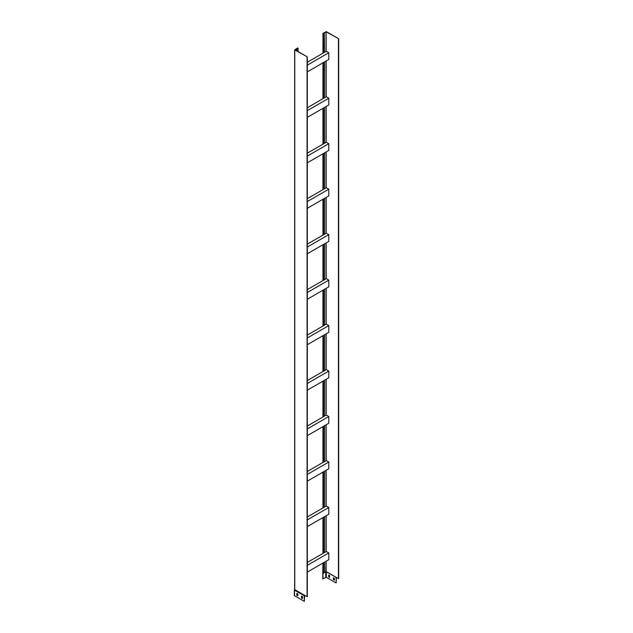 <?xml version="1.0" encoding="UTF-8"?>
<svg xmlns="http://www.w3.org/2000/svg" width="633" height="633" viewBox="0 0 633 633"><rect width="100%" height="100%" fill="white"/><g stroke="black" fill="none" stroke-linecap="round" stroke-linejoin="round"><path stroke-width="0.95" d="M307.321 335.071L326.272 324.136L328.788 325.591L328.788 332.317L307.321 344.716M307.321 337.982L328.788 325.591M324.507 289.321L324.507 325.148M323.439 289.938L323.439 325.773M307.321 244.124L326.272 233.189L328.788 234.645L328.788 241.371L307.321 253.77M307.321 247.036L328.788 234.645M324.507 198.374L324.507 234.202M323.439 198.991L323.439 234.827M307.321 380.544L326.272 369.609L328.788 371.065L328.788 377.79L307.321 390.189M307.321 383.456L328.788 371.065M323.439 335.411L323.439 371.239M324.507 334.794L324.507 370.621M307.321 153.178L326.272 142.243L328.788 143.699L328.788 150.425L307.321 162.823M307.321 156.09L328.788 143.699M324.507 107.428L324.507 143.256M323.439 108.045L323.439 143.881M297.004 48.82L298.072 48.203L297.605 47.926L294.764 49.896L307.321 56.867L295.002 49.754L297.004 48.82L297.004 50.909M298.072 48.203L298.072 51.534M297.811 595.613A0.783 0.451 60 0 1 297.004 594.585L297.004 593.675A0.783 0.451 60 0 1 297.067 593.422M294.527 595.708L294.527 590.162A0.736 0.427 180 0 1 294.313 589.861L294.313 595.408A0.736 0.427 180 0 0 294.527 595.708L304.307 601.35L304.679 595.368M302.534 598.343A0.783 0.451 60 0 1 301.727 597.315L301.727 596.405A0.783 0.451 60 0 1 301.791 596.151M296.766 594.727A0.783 0.451 -120 0 0 297.874 595.36L297.874 594.45A0.783 0.451 -120 0 0 296.766 593.817L297.004 594.585M294.709 589.363L294.527 590.162L304.307 595.803L304.544 595.289L307.321 596.618L307.321 56.867M304.307 601.35L304.307 595.803M301.49 597.449A0.783 0.451 -120 0 0 302.598 598.09L302.598 597.18A0.783 0.451 -120 0 0 301.49 596.539L301.727 597.315M296.766 48.686L296.766 50.775M294.764 49.896L294.764 589.647L304.544 595.289M307.084 57.002L307.084 596.753M294.313 589.861A0.736 0.427 180 0 1 294.527 589.56L294.654 589.434M297.518 593.651L297.004 593.952M307.321 516.963L326.272 506.028L328.788 507.476L328.788 514.21L307.321 526.609M307.321 289.598L326.272 278.662L328.788 280.118L328.788 286.844L307.321 299.243M307.321 62.232L326.272 51.297L328.788 52.753L328.788 59.478L307.321 71.877M307.321 426.017L326.272 415.082L328.788 416.53L328.788 423.263L307.321 435.662M307.321 198.651L326.272 187.716L328.788 189.172L328.788 195.898L307.321 208.297M307.321 107.705L326.272 96.77L328.788 98.226L328.788 104.951L307.321 117.35M307.321 562.436L326.272 551.501L328.788 552.949L328.788 559.683L307.321 572.082M307.321 471.49L326.272 460.555L328.788 462.003L328.788 468.736L307.321 481.135M307.321 519.875L328.788 507.476M324.507 471.213L324.507 507.041M323.439 471.83L323.439 507.658M307.321 292.509L328.788 280.118M323.439 244.465L323.439 280.3M324.507 243.847L324.507 279.675M307.321 65.144L328.788 52.753M324.507 32.94L322.965 33.288L326.367 31.65L338.687 38.763L326.13 31.785L324.27 32.805L324.507 52.31M323.439 33.557L323.439 52.935M323.439 426.357L323.439 462.185M324.507 425.74L324.507 461.568M323.439 517.303L323.439 553.131M324.507 516.686L324.507 552.514M323.439 62.572L323.439 98.408M324.507 61.955L324.507 97.783M323.439 153.518L323.439 189.354M324.507 152.901L324.507 188.729M323.439 380.884L323.439 416.712M324.507 380.267L324.507 416.095M329.706 576.98A0.783 0.451 60 0 1 328.606 576.346L328.606 575.437A0.783 0.451 60 0 1 329.706 576.07L329.706 576.98M322.965 563.046L322.727 578.823L326.367 577.328L326.367 571.781L336.139 577.423L336.139 582.969L336.376 577.454M326.367 577.328L336.139 582.969M334.43 579.709A0.783 0.451 60 0 1 333.33 579.068L333.33 578.166A0.783 0.451 60 0 1 334.43 578.799L334.43 579.709M328.899 575.041A0.783 0.451 -120 0 0 328.836 575.294L328.836 576.204A0.783 0.451 -120 0 0 329.643 577.241M333.631 577.771A0.783 0.451 -120 0 0 333.567 578.024L333.567 578.934A0.783 0.451 -120 0 0 334.366 579.963M338.687 38.763L338.687 578.515L336.139 577.423M324.507 562.159L324.507 572.691L322.965 573.419L322.965 578.966M323.439 562.777L323.439 573.308M322.965 33.288L322.965 53.204M322.965 62.841L322.965 98.677M322.965 108.314L322.965 144.15M322.965 153.787L322.965 189.623M322.965 199.26L322.965 235.096M322.965 244.734L322.965 280.569M322.965 290.207L322.965 326.042M322.965 335.68L322.965 371.516M322.965 381.153L322.965 416.989M322.965 426.626L322.965 462.462M322.965 472.099L322.965 507.935M322.965 517.572L322.965 553.408M338.449 38.898L338.449 578.649M326.13 561.218L326.13 571.536L335.909 577.177M326.035 561.273L325.797 571.781L326.367 571.781L324.507 572.422M325.797 577.328L325.797 571.781L324.507 572.525M307.321 428.929L328.788 416.53M307.321 201.563L328.788 189.172M307.321 110.617L328.788 98.226M307.321 565.348L328.788 552.949M307.321 474.402L328.788 462.003M326.13 31.785L326.13 51.376M326.13 61.013L326.13 96.849M326.13 106.486L326.13 142.322M326.13 151.96L326.13 187.795M326.13 197.433L326.13 233.268M326.13 242.906L326.13 278.742M326.13 288.379L326.13 324.215M326.13 333.852L326.13 369.688M326.13 379.325L326.13 415.161M326.13 424.798L326.13 460.634M326.13 470.272L326.13 506.107M326.13 515.745L326.13 551.58M326.035 31.785L326.035 51.431M326.035 61.069L326.035 96.904M326.035 106.542L326.035 142.378M326.035 152.015L326.035 187.851M326.035 197.488L326.035 233.324M326.035 242.961L326.035 278.797M326.035 288.434L326.035 324.27M326.035 333.908L326.035 369.743M326.035 379.381L326.035 415.216M326.035 424.854L326.035 460.689M326.035 470.327L326.035 506.163M326.035 515.8L326.035 551.636M294.654 49.73L294.654 589.481"/></g></svg>
